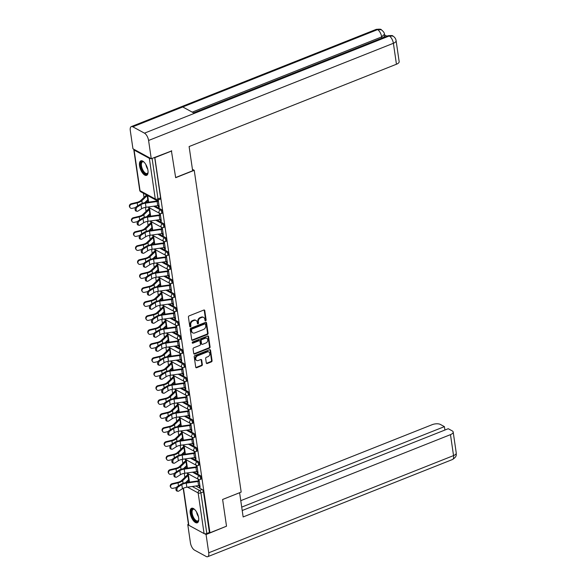 <?xml version="1.0" encoding="UTF-8"?>
<svg xmlns="http://www.w3.org/2000/svg" width="586" height="586" viewBox="0 0 586 586"><rect width="100%" height="100%" fill="white"/><g stroke="black" fill="none" stroke-linecap="round" stroke-linejoin="round"><path stroke-width="0.88" d="M205.649 320.806A0.689 0.542 118.6 0 0 206.133 319.963L204.763 310.602A0.982 0.776 118.6 0 0 203.818 310.045L189.11 315.891A0.982 0.776 118.6 0 0 188.421 317.092L189.783 326.453A0.689 0.542 118.6 0 0 190.926 325.999L190.75 324.783A3.142 2.483 118.6 0 1 192.955 320.93L194.178 320.439A3.142 2.483 118.6 0 1 196.098 320.505A3.142 2.483 118.6 0 1 197.211 322.219L197.387 323.435A0.689 0.542 118.6 0 0 198.529 322.981L198.354 321.765A3.142 2.483 118.6 0 1 200.559 317.912L201.782 317.422A3.142 2.483 118.6 0 1 203.694 317.487A3.142 2.483 118.6 0 1 204.807 319.202L204.983 320.417A0.689 0.542 118.6 0 0 205.649 320.806M205.019 320.542A0.689 0.542 118.6 0 0 205.591 319.67L204.228 310.309A0.982 0.776 118.6 0 0 204.111 309.987M189.813 326.578A0.689 0.542 118.6 0 0 190.391 325.706L190.216 324.49L190.75 324.783M197.416 323.56A0.689 0.542 118.6 0 0 197.987 322.688L197.812 321.472L198.354 321.765M147.95 170.387A7.801 3.465 -111.7 0 0 140.874 160.85A7.801 3.465 -111.7 0 0 139.549 165.809A7.801 3.465 -111.7 0 0 146.632 175.346A7.801 3.465 -111.7 0 0 147.95 170.387M198.632 517.819A7.801 3.465 -111.7 0 0 191.556 508.282A7.801 3.465 -111.7 0 0 190.238 513.248A7.801 3.465 -111.7 0 0 197.314 522.785A7.801 3.465 -111.7 0 0 198.632 517.819M206.309 362.961A0.982 0.776 118.6 0 0 207.254 363.518L211.378 361.877A0.982 0.776 118.6 0 0 212.066 360.676L210.55 350.281A0.982 0.776 118.6 0 0 209.605 349.725L194.896 355.563A0.982 0.776 118.6 0 0 194.208 356.771L195.724 367.166A0.982 0.776 118.6 0 0 196.669 367.722L201.657 365.745A0.982 0.776 118.6 0 0 202.346 364.536L201.694 360.09A0.982 0.776 118.6 0 0 200.749 359.533L198.273 360.515A2.63 2.073 118.6 0 1 196.676 360.463A2.63 2.073 118.6 0 1 195.775 358.09A2.63 2.073 118.6 0 1 197.592 355.805L207.276 351.959A2.63 2.073 118.6 0 1 208.872 352.003A2.63 2.073 118.6 0 1 209.773 354.376A2.63 2.073 118.6 0 1 207.964 356.669L206.345 357.306A0.982 0.776 118.6 0 0 205.657 358.515L206.309 362.961M171.39 150.741L175.668 177.69L194.237 170.321L241.183 492.086L222.614 499.462L226.511 526.199L209.942 532.777L154.814 157.319M171.771 150.954L155.202 157.531M207.385 334.489A0.982 0.776 118.6 0 0 208.074 333.28L206.558 322.893A0.982 0.776 118.6 0 0 205.613 322.337L190.897 328.175A0.982 0.776 118.6 0 0 190.208 329.383L191.725 339.77A0.982 0.776 118.6 0 0 192.669 340.327L207.385 334.489L206.843 334.196A0.982 0.776 118.6 0 0 207.532 332.987L206.016 322.6A0.982 0.776 118.6 0 0 205.906 322.278M208.557 336.584L210.074 346.978A0.982 0.776 118.6 0 1 209.385 348.187L194.669 354.025A0.982 0.776 118.6 0 1 193.724 353.468L193.08 349.022A0.982 0.776 118.6 0 1 193.768 347.813L199.731 345.447A0.982 0.776 118.6 0 0 200.419 344.238L199.987 341.294A0.982 0.776 118.6 0 0 199.042 340.737L192.831 343.198A0.689 0.542 118.6 0 1 192.655 341.968L207.612 336.027A0.982 0.776 118.6 0 1 208.557 336.584L208.015 336.291L209.532 346.685L210.074 346.978M187.007 481.223L188.824 482.212M195.783 485.999L202.133 489.457L199.555 490.482A2 0.886 68.3 0 1 200.895 492.863L206.821 533.509A2 0.842 171.7 0 1 204.082 533.59L188.846 525.29A2 0.842 171.7 0 1 188.531 524.917L183.191 488.314M143.409 193.241L144.017 197.401M145.475 207.385L146.061 211.4M147.518 221.383L148.104 225.398M149.555 235.382L150.141 239.396M151.598 249.38L152.184 253.394M153.642 263.378L154.228 267.392M155.686 277.376L156.272 281.39M157.722 291.374L158.308 295.388M159.766 305.372L160.352 309.386M161.809 319.37L162.395 323.384M163.853 333.361L164.439 337.382M165.897 347.359L166.483 351.38M167.933 361.357L168.519 365.378M169.977 375.355L170.563 379.376M172.02 389.353L172.606 393.374M174.064 403.351L174.65 407.373M176.108 417.349L176.686 421.371M178.144 431.347L178.73 435.369M180.188 445.345L180.774 449.359M182.231 459.343L182.817 463.358M184.275 473.342L184.861 477.356M209.942 532.777L209.407 532.484L206.821 533.509M133.916 149.298A2 0.842 -8.3 0 0 133.791 149.672A2 0.842 -8.3 0 0 134.099 150.045L149.342 158.337A2 0.842 -8.3 0 0 150.888 158.542M147.555 199.929L147.716 201.035L148.419 200.756M147.716 201.035L148.529 201.474L147.665 195.556M158.286 205.547L158.484 206.902L159.187 206.616M158.484 206.902L159.297 207.341L158.22 199.965M149.598 213.919L149.76 215.033L150.463 214.754M149.76 215.033L150.565 215.472L149.459 207.847M160.33 219.545L160.527 220.9L161.231 220.614M160.527 220.9L161.34 221.34L160.212 213.612M151.642 227.917L151.803 229.031L152.506 228.752M151.803 229.031L152.609 229.47L151.496 221.845M162.373 233.543L162.571 234.898L163.274 234.612M162.571 234.898L163.377 235.338L162.249 227.61M153.686 241.915L153.847 243.029L154.55 242.75M153.847 243.029L154.653 243.468L153.539 235.843M164.417 247.534L164.615 248.889L165.318 248.611M164.615 248.889L165.42 249.328L164.292 241.608M155.722 255.914L155.891 257.027L156.594 256.749M155.891 257.027L156.696 257.466L155.583 249.841M166.461 261.532L166.658 262.887L167.362 262.609M166.658 262.887L167.464 263.326L166.336 255.606M157.766 269.912L157.927 271.025L158.63 270.747M157.927 271.025L158.74 271.465L157.627 263.839M168.497 275.53L168.695 276.885L169.398 276.607M168.695 276.885L169.508 277.325L168.38 269.604M159.81 283.91L159.971 285.023L160.674 284.745M159.971 285.023L160.776 285.463L159.67 277.837M170.541 289.528L170.738 290.883L171.442 290.605M170.738 290.883L171.544 291.323L170.423 283.602M161.853 297.908L162.014 299.021L162.718 298.743M162.014 299.021L162.82 299.461L161.707 291.835M172.584 303.526L172.782 304.881L173.485 304.603M172.782 304.881L173.588 305.321L172.46 297.6M163.897 311.906L164.058 313.019L164.761 312.741M164.058 313.019L164.864 313.459L163.75 305.833M174.628 317.524L174.826 318.879L175.529 318.601M174.826 318.879L175.632 319.319L174.503 311.598M165.933 325.904L166.094 327.017L166.798 326.739M166.094 327.017L166.907 327.457L165.794 319.831M176.672 331.522L176.869 332.877L177.565 332.599M176.869 332.877L177.675 333.317L176.547 325.596M167.977 339.902L168.138 341.015L168.841 340.737M168.138 341.015L168.951 341.455L167.838 333.83M178.708 345.52L178.906 346.875L179.609 346.597M178.906 346.875L179.719 347.315L178.591 339.594M170.021 353.9L170.182 355.013L170.885 354.735M170.182 355.013L170.987 355.453L169.874 347.828M180.752 359.518L180.949 360.873L181.653 360.595M180.949 360.873L181.755 361.313L180.627 353.592M172.064 367.898L172.225 369.012L172.929 368.733M172.225 369.012L173.031 369.451L171.918 361.826M182.795 373.516L182.993 374.872L183.696 374.593M182.993 374.872L183.799 375.311L182.671 367.59M174.101 381.896L174.269 383.01L174.972 382.731M174.269 383.01L175.075 383.449L173.961 375.824M184.839 387.514L185.037 388.87L185.74 388.591M185.037 388.87L185.843 389.309L184.715 381.589M176.144 395.894L176.305 397.008L177.009 396.729M176.305 397.008L177.119 397.447L176.005 389.822M186.875 401.513L187.073 402.868L187.776 402.589M187.073 402.868L187.886 403.307L186.758 395.587M178.188 409.892L178.349 411.006L179.052 410.727M178.349 411.006L179.155 411.445L178.049 403.82M188.919 415.511L189.117 416.866L189.82 416.587M189.117 416.866L189.923 417.305L188.802 409.585M180.232 423.89L180.393 425.004L181.096 424.725M180.393 425.004L181.199 425.443L180.085 417.818M190.963 429.509L191.161 430.864L191.864 430.585M191.161 430.864L191.966 431.303L190.838 423.583M182.275 437.888L182.436 439.002L183.14 438.724M182.436 439.002L183.242 439.441L182.129 431.816M193.006 443.507L193.204 444.862L193.907 444.584M193.204 444.862L194.01 445.301L192.882 437.581M184.312 451.887L184.473 453L185.176 452.722M184.473 453L185.286 453.439L184.172 445.814M195.05 457.505L195.248 458.86L195.944 458.582M195.248 458.86L196.054 459.299L194.926 451.579M186.355 465.885L186.516 466.998L187.22 466.72M186.516 466.998L187.33 467.438L186.216 459.812M197.086 471.503L197.284 472.858L197.987 472.58M197.284 472.858L198.097 473.298L196.969 465.577M184.964 467.225L186.78 468.214M193.739 472.001L200.097 475.458L199.181 475.825A2 0.886 68.3 0 1 200.419 477.751A2 0.886 68.3 0 1 200.178 479.48L201.093 479.114A2 0.886 -111.7 0 0 201.335 477.385A2 0.886 -111.7 0 0 200.097 475.458M182.92 453.227L184.744 454.216M191.695 458.003L198.053 461.46L197.138 461.827A2 0.886 68.3 0 1 198.383 463.753A2 0.886 68.3 0 1 198.134 465.482L199.05 465.116A2 0.886 -111.7 0 0 199.299 463.387A2 0.886 -111.7 0 0 198.053 461.46M180.876 439.229L182.7 440.218M189.659 444.005L196.01 447.462L195.094 447.829A2 0.886 68.3 0 1 196.339 449.755A2 0.886 68.3 0 1 196.098 451.484L197.013 451.117A2 0.886 -111.7 0 0 197.255 449.389A2 0.886 -111.7 0 0 196.01 447.462M178.84 425.231L180.656 426.22M187.615 430.007L193.966 433.464L193.05 433.83A2 0.886 68.3 0 1 194.296 435.757A2 0.886 68.3 0 1 194.054 437.486L194.97 437.119A2 0.886 -111.7 0 0 195.211 435.398A2 0.886 -111.7 0 0 193.966 433.464M176.796 411.233L178.613 412.222M185.572 416.009L191.93 419.466L191.014 419.832A2 0.886 68.3 0 1 192.252 421.759A2 0.886 68.3 0 1 192.01 423.488L192.926 423.121A2 0.886 -111.7 0 0 193.168 421.4A2 0.886 -111.7 0 0 191.93 419.466M174.753 397.235L176.569 398.224M183.528 402.011L189.886 405.468L188.97 405.834A2 0.886 68.3 0 1 190.208 407.761A2 0.886 68.3 0 1 189.967 409.489L190.882 409.123A2 0.886 -111.7 0 0 191.124 407.402A2 0.886 -111.7 0 0 189.886 405.468M172.709 383.237L174.533 384.226M181.492 388.013L187.842 391.47L186.927 391.836A2 0.886 68.3 0 1 188.172 393.763A2 0.886 68.3 0 1 187.923 395.491L188.846 395.125A2 0.886 -111.7 0 0 189.088 393.404A2 0.886 -111.7 0 0 187.842 391.47M170.665 369.239L172.489 370.227M179.448 374.015L185.799 377.472L184.883 377.838A2 0.886 68.3 0 1 186.128 379.765A2 0.886 68.3 0 1 185.887 381.493L186.802 381.127A2 0.886 -111.7 0 0 187.044 379.406A2 0.886 -111.7 0 0 185.799 377.472M168.629 355.241L170.445 356.229M177.404 360.016L183.755 363.481L182.839 363.84A2 0.886 68.3 0 1 184.085 365.767A2 0.886 68.3 0 1 183.843 367.495L184.758 367.129A2 0.886 -111.7 0 0 185 365.408A2 0.886 -111.7 0 0 183.755 363.481M166.585 341.242L168.402 342.231M175.361 346.018L181.719 349.483L180.803 349.842A2 0.886 68.3 0 1 182.041 351.768A2 0.886 68.3 0 1 181.799 353.497L182.715 353.131A2 0.886 -111.7 0 0 182.957 351.41A2 0.886 -111.7 0 0 181.719 349.483M164.541 327.244L166.365 328.233M173.317 332.02L179.675 335.485L178.759 335.844A2 0.886 68.3 0 1 180.005 337.77A2 0.886 68.3 0 1 179.756 339.499L180.671 339.133A2 0.886 -111.7 0 0 180.92 337.411A2 0.886 -111.7 0 0 179.675 335.485M162.498 313.246L164.322 314.235M171.28 318.022L177.631 321.487L176.716 321.846A2 0.886 68.3 0 1 177.961 323.772A2 0.886 68.3 0 1 177.719 325.501L178.635 325.135A2 0.886 -111.7 0 0 178.876 323.413A2 0.886 -111.7 0 0 177.631 321.487M160.454 299.248L162.278 300.237M169.237 304.024L175.588 307.489L174.672 307.848A2 0.886 68.3 0 1 175.917 309.774A2 0.886 68.3 0 1 175.675 311.503L176.591 311.137A2 0.886 -111.7 0 0 176.833 309.415A2 0.886 -111.7 0 0 175.588 307.489M158.418 285.25L160.234 286.239M167.193 290.026L173.551 293.491L172.636 293.85A2 0.886 68.3 0 1 173.874 295.776A2 0.886 68.3 0 1 173.632 297.505L174.547 297.146A2 0.886 -111.7 0 0 174.789 295.417A2 0.886 -111.7 0 0 173.551 293.491M156.374 271.252L158.191 272.241M165.149 276.028L171.508 279.493L170.592 279.852A2 0.886 68.3 0 1 171.83 281.785A2 0.886 68.3 0 1 171.588 283.507L172.504 283.148A2 0.886 -111.7 0 0 172.745 281.419A2 0.886 -111.7 0 0 171.508 279.493M154.33 257.254L156.154 258.243M163.113 262.037L169.464 265.495L168.548 265.854A2 0.886 68.3 0 1 169.794 267.787A2 0.886 68.3 0 1 169.544 269.509L170.467 269.15A2 0.886 -111.7 0 0 170.709 267.421A2 0.886 -111.7 0 0 169.464 265.495M152.287 243.256L154.111 244.245M161.069 248.039L167.42 251.497L166.505 251.855A2 0.886 68.3 0 1 167.75 253.789A2 0.886 68.3 0 1 167.508 255.511L168.424 255.152A2 0.886 -111.7 0 0 168.665 253.423A2 0.886 -111.7 0 0 167.42 251.497M150.25 229.258L152.067 230.247M159.026 234.041L165.377 237.498L164.461 237.857A2 0.886 68.3 0 1 165.706 239.791A2 0.886 68.3 0 1 165.464 241.513L166.38 241.154A2 0.886 -111.7 0 0 166.622 239.425A2 0.886 -111.7 0 0 165.377 237.498M148.207 215.26L150.023 216.249M156.982 220.043L163.34 223.5L162.425 223.859A2 0.886 68.3 0 1 163.662 225.793A2 0.886 68.3 0 1 163.421 227.515L164.336 227.156A2 0.886 -111.7 0 0 164.578 225.427A2 0.886 -111.7 0 0 163.34 223.5M146.163 201.262L147.987 202.258M154.938 206.045L161.297 209.502L160.381 209.869A2 0.886 68.3 0 1 161.619 211.795A2 0.886 68.3 0 1 161.377 213.516L162.293 213.157A2 0.886 -111.7 0 0 162.542 211.429A2 0.886 -111.7 0 0 161.297 209.502M194.237 170.321L192.435 169.339M187.447 473.371L187.674 474.938M188.399 479.883L188.56 480.996L189.263 480.718M148.646 207.407L148.881 208.982M150.69 221.405L150.917 222.98M152.734 235.404L152.961 236.978M154.777 249.402L155.004 250.976M156.814 263.4L157.048 264.975M158.857 277.398L159.092 278.973M160.901 291.396L161.128 292.971M162.945 305.394L163.172 306.969M164.988 319.392L165.215 320.967M167.025 333.39L167.259 334.965M169.068 347.388L169.295 348.963M171.112 361.386L171.339 362.961M173.156 375.384L173.383 376.952M175.192 389.382L175.426 390.95M177.236 403.38L177.47 404.948M179.279 417.378L179.506 418.946M181.323 431.377L181.55 432.944M183.367 445.375L183.594 446.942M185.403 459.373L185.637 460.94M199.13 485.501L199.328 486.856L200.134 487.296L199.013 479.575M157.517 200.236L157.605 200.844M188.56 480.996L189.366 481.436L188.252 473.81M199.328 486.856L200.031 486.578M209.407 532.484L203.474 491.837A2 0.886 -111.7 0 0 202.133 489.457M154.682 157.378L160.593 197.885A2 0.886 68.3 0 1 160.256 199.159L157.671 200.185A2 0.886 68.3 0 0 158.008 198.91L152.104 158.403M159.414 213.267L159.648 214.842M161.458 227.265L161.685 228.84M163.501 241.264L163.728 242.838M165.545 255.262L165.772 256.836M167.589 269.26L167.816 270.835M169.625 283.258L169.859 284.833M171.669 297.256L171.896 298.831M173.712 311.254L173.939 312.829M175.756 325.252L175.983 326.827M177.792 339.25L178.027 340.825M179.836 353.248L180.063 354.823M181.88 367.246L182.107 368.821M183.923 381.244L184.151 382.819M185.967 395.242L186.194 396.817M188.003 409.24L188.238 410.815M190.047 423.238L190.274 424.813M192.091 437.237L192.318 438.804M194.134 451.235L194.362 452.802M196.171 465.233L196.405 466.8M198.215 479.231L198.449 480.798M203.694 317.487L203.159 317.194A3.142 2.483 118.6 0 0 201.247 317.129L201.782 317.422M197.812 321.472A3.142 2.483 118.6 0 1 200.016 317.619L201.247 317.129M196.098 320.505L195.556 320.212A3.142 2.483 118.6 0 0 193.644 320.146L194.178 320.439M190.216 324.49A3.142 2.483 118.6 0 1 192.42 320.637L193.644 320.146M191.842 340.092A0.982 0.776 118.6 0 0 192.135 340.034L206.843 334.196M205.554 324.314A0.689 0.542 118.6 0 0 204.895 323.926L191.981 329.054A0.689 0.542 118.6 0 0 191.497 329.896L191.681 331.171A3.142 2.483 118.6 0 0 192.794 332.892A3.142 2.483 118.6 0 0 194.713 332.951L203.54 329.449A3.142 2.483 118.6 0 0 205.737 325.589L205.554 324.314M205.312 323.933L204.77 323.64A0.689 0.542 118.6 0 0 204.353 323.633L204.895 323.926M192.794 332.892L192.259 332.599A3.142 2.483 118.6 0 1 191.146 330.878L190.955 329.603A0.689 0.542 118.6 0 1 191.439 328.761L204.353 323.633M193.841 353.79A0.982 0.776 118.6 0 0 194.134 353.732L208.843 347.894A0.982 0.776 118.6 0 0 209.532 346.685M199.643 340.752L199.101 340.459A0.982 0.776 118.6 0 0 198.508 340.444L192.296 342.905L192.831 343.198M205.92 342.986A2.63 2.073 118.6 0 0 207.737 340.7A2.63 2.073 118.6 0 0 206.836 338.327A2.63 2.073 118.6 0 0 205.232 338.276L201.826 339.631A0.982 0.776 118.6 0 0 201.137 340.84L201.562 343.784A0.982 0.776 118.6 0 0 202.507 344.341L205.92 342.986M206.836 338.327L206.294 338.034A2.63 2.073 118.6 0 0 204.697 337.983L205.232 338.276M201.914 344.326L201.372 344.033A0.982 0.776 118.6 0 1 201.027 343.491L200.595 340.547A0.982 0.776 118.6 0 1 201.284 339.338L204.697 337.983M208.872 352.003L208.338 351.71A2.63 2.073 118.6 0 0 206.733 351.666L207.276 351.959M196.676 360.463L196.142 360.17A2.63 2.073 118.6 0 1 195.233 357.797A2.63 2.073 118.6 0 1 197.05 355.512L206.733 351.666M195.841 367.488A0.982 0.776 118.6 0 0 196.134 367.429L201.115 365.452A0.982 0.776 118.6 0 0 201.804 364.243L201.159 359.797A0.982 0.776 118.6 0 0 201.042 359.474M206.426 363.283A0.982 0.776 118.6 0 0 206.712 363.225L210.843 361.584A0.982 0.776 118.6 0 0 211.531 360.383L210.015 349.989A0.982 0.776 118.6 0 0 209.898 349.666M130.055 207.612L129.711 207.122A2.3 2.036 -35.2 0 1 131.286 203.73L131.63 204.228A2.3 2.036 144.8 0 0 132.238 208.352L135.571 207.554M144.625 202.741L147.775 199.716A1.201 0.505 171.7 0 1 148.185 199.474L148.229 199.452M131.63 204.228L137.212 202.888A7.501 3.164 -8.3 0 0 141.834 200.712L147.167 195.592A1.201 0.505 171.7 0 1 147.416 195.424M146.712 195.035A2.498 1.055 -8.3 0 0 146.024 195.475L140.684 200.602A6.204 2.615 171.7 0 1 136.86 202.397L131.286 203.73M137.278 206.997A2.3 1.428 103.4 0 0 136.099 209.37A2.3 1.428 103.4 0 0 137.051 211.297A2.3 1.428 103.4 0 0 137.886 211.121L141.592 208.77L140.984 204.646L137.278 206.997L136.289 206.763L139.995 204.411A7.501 3.164 171.7 0 1 145.343 202.624L157.063 200.976A1.201 0.505 -8.3 0 0 157.649 200.83L158.308 200.566M137.051 211.297L136.055 211.063A2.3 1.428 -76.6 0 1 135.102 209.136A2.3 1.428 -76.6 0 1 136.289 206.763M158.396 201.188L158.352 201.21A2.498 1.055 171.7 0 1 157.129 201.525L145.409 203.174A6.204 2.615 -8.3 0 0 140.984 204.646M158.996 205.32L158.953 205.334A2.498 1.055 171.7 0 1 157.729 205.649L146.009 207.298A6.204 2.615 -8.3 0 0 141.592 208.77M132.099 221.611L131.747 221.12A2.3 2.036 -35.2 0 1 133.33 217.728L133.674 218.219A2.3 2.036 144.8 0 0 134.275 222.35L137.607 221.552M133.674 218.219L139.248 216.886A7.501 3.164 -8.3 0 0 143.878 214.71L149.21 209.59A1.201 0.505 171.7 0 1 149.628 209.341L149.672 209.327M146.668 216.739L149.811 213.714A1.201 0.505 171.7 0 1 150.228 213.472L150.272 213.451M149.584 208.704L148.925 208.96A2.498 1.055 -8.3 0 0 148.06 209.473L142.728 214.601A6.204 2.615 171.7 0 1 138.904 216.395L133.33 217.728M134.135 235.609L133.791 235.118A2.3 2.036 -35.2 0 1 135.373 231.726L135.718 232.217A2.3 2.036 144.8 0 0 136.318 236.348L139.651 235.55M135.718 232.217L141.292 230.884A7.501 3.164 -8.3 0 0 145.921 228.708L151.254 223.588A1.201 0.505 171.7 0 1 151.664 223.339L151.715 223.325M148.705 230.738L151.855 227.712A1.201 0.505 171.7 0 1 152.272 227.471L152.316 227.449M151.62 222.702L150.968 222.958A2.498 1.055 -8.3 0 0 150.104 223.471L144.771 228.599A6.204 2.615 171.7 0 1 140.948 230.393L135.373 231.726M175.646 177.529L192.648 170.782L189.11 146.551L396.444 64.24L393.389 43.283L148.588 140.479L151.254 158.74L171.691 150.91M148.588 140.479A6.153 2.732 -111.7 0 0 144.471 133.154L194.427 113.325L182.744 106.96L132.788 126.796L144.471 133.154M132.788 126.796A6.153 2.732 -111.7 0 0 131.323 126.598A6.153 2.732 -111.7 0 0 130.282 130.51L132.941 148.771L151.254 158.74M386.885 36.156L384.467 34.845M396.099 40.661C395.792 38.683 394.737 37.16 392.95 36.09L389.272 35.966A6.153 2.732 -111.7 0 1 393.389 43.283A5.999 2.534 -8.3 0 0 396.099 40.661L399.154 61.611A5.999 2.534 171.7 0 1 396.444 64.24M381.852 38.127L381.676 36.911L384.387 34.288L384.562 35.497A5.999 2.534 171.7 0 1 381.852 38.127L193.592 112.864M192.23 112.124L381.676 36.911A6.153 2.732 -111.7 0 0 377.589 29.608L381.288 29.74C383.588 31.607 384.621 33.124 384.387 34.288M222.614 499.477L239.615 492.731L243.146 516.955L450.48 434.644A5.999 2.534 -8.3 0 0 453.19 432.021A5.999 2.534 -8.3 0 0 452.245 430.9L448.239 428.718L242.208 510.516M207.693 556.7A6.153 2.732 -111.7 0 0 208.733 552.788L453.542 455.593A5.999 2.534 -8.3 0 0 456.245 452.971C456.018 454.414 457.461 456.377 452.495 459.512L207.693 556.7A6.153 2.732 -111.7 0 1 206.228 556.502L194.545 550.144A6.153 2.732 -111.7 0 1 190.428 542.819L187.769 524.558L188.443 524.294M208.733 552.788L206.074 534.527L204.682 533.773M188.546 524.983L187.769 524.558M444.913 430.036L444.415 426.637L440.401 424.454A5.999 2.534 -8.3 0 0 432.175 424.674L240.773 500.671M444.415 426.637L241.71 507.11M206.074 534.527L226.247 526.309M148.068 172.284A6.754 3.003 68.3 0 1 147.965 172.731A6.754 3.003 68.3 0 1 145.299 173.888A6.754 3.003 68.3 0 1 140.779 165.853A6.754 3.003 68.3 0 1 143.533 161.773A6.754 3.003 68.3 0 1 143.636 161.839A6.754 3.003 68.3 0 1 144.017 162.088M143.878 161.992A6.248 2.776 -111.7 0 0 142.523 161.861A6.248 2.776 -111.7 0 0 141.768 167.252A6.248 2.776 -111.7 0 0 145.65 173.273A6.248 2.776 -111.7 0 0 147.137 173.478A6.248 2.776 -111.7 0 0 148.031 172.452M141.329 160.74A7.75 3.443 -111.7 0 0 140.691 167.581A7.75 3.443 -111.7 0 0 145.431 174.789A7.75 3.443 -111.7 0 0 147.035 175.111M198.749 519.723A6.754 3.003 68.3 0 1 198.647 520.163A6.754 3.003 68.3 0 1 195.988 521.32A6.754 3.003 68.3 0 1 191.468 513.285A6.754 3.003 68.3 0 1 194.215 509.212A6.754 3.003 68.3 0 1 194.325 509.271A6.754 3.003 68.3 0 1 194.699 509.52M194.567 509.424A6.248 2.776 -111.7 0 0 193.212 509.293A6.248 2.776 -111.7 0 0 192.45 514.684A6.248 2.776 -111.7 0 0 196.332 520.712A6.248 2.776 -111.7 0 0 197.826 520.91A6.248 2.776 -111.7 0 0 198.72 519.885M192.018 508.172A7.75 3.443 -111.7 0 0 191.373 515.021A7.75 3.443 -111.7 0 0 196.112 522.221A7.75 3.443 -111.7 0 0 197.716 522.544M139.321 220.995A2.3 1.428 103.4 0 0 138.135 223.369A2.3 1.428 103.4 0 0 139.087 225.295A2.3 1.428 103.4 0 0 139.922 225.119L143.629 222.768L143.028 218.644L139.321 220.995L138.333 220.761L142.039 218.41A7.501 3.164 171.7 0 1 147.386 216.622L159.106 214.974A1.201 0.505 -8.3 0 0 159.692 214.828L160.352 214.564M139.087 225.295L138.098 225.061A2.3 1.428 -76.6 0 1 137.146 223.134A2.3 1.428 -76.6 0 1 138.333 220.761M160.439 215.187L160.396 215.209A2.498 1.055 171.7 0 1 159.172 215.523L147.452 217.172A6.204 2.615 -8.3 0 0 143.028 218.644M161.04 219.318L160.996 219.332A2.498 1.055 171.7 0 1 159.773 219.647L148.053 221.296A6.204 2.615 -8.3 0 0 143.629 222.768M141.365 234.993A2.3 1.428 103.4 0 0 140.179 237.367A2.3 1.428 103.4 0 0 141.131 239.293A2.3 1.428 103.4 0 0 141.966 239.117L145.672 236.766L145.072 232.642L141.365 234.993L140.376 234.759L144.083 232.408A7.501 3.164 171.7 0 1 149.43 230.62L161.15 228.972A1.201 0.505 -8.3 0 0 161.736 228.826L162.388 228.562M141.131 239.293L140.142 239.059A2.3 1.428 -76.6 0 1 139.19 237.132A2.3 1.428 -76.6 0 1 140.376 234.759M162.483 229.185L162.432 229.207A2.498 1.055 171.7 0 1 161.209 229.522L149.489 231.17A6.204 2.615 -8.3 0 0 145.072 232.642M163.084 233.309L163.04 233.331A2.498 1.055 171.7 0 1 161.817 233.646L150.097 235.294A6.204 2.615 -8.3 0 0 145.672 236.766M136.179 249.607L135.835 249.116A2.3 2.036 -35.2 0 1 137.41 245.724L137.761 246.215A2.3 2.036 144.8 0 0 138.362 250.347L141.695 249.548M137.761 246.215L143.336 244.882A7.501 3.164 -8.3 0 0 147.958 242.707L153.298 237.586A1.201 0.505 171.7 0 1 153.708 237.337L153.759 237.323M150.749 244.736L153.898 241.71A1.201 0.505 171.7 0 1 154.308 241.469L154.36 241.447M153.664 236.7L153.012 236.956A2.498 1.055 -8.3 0 0 152.148 237.469L146.815 242.597A6.204 2.615 171.7 0 1 142.991 244.391L137.41 245.724M138.223 263.605L137.878 263.114A2.3 2.036 -35.2 0 1 139.453 259.723L139.805 260.213A2.3 2.036 144.8 0 0 140.406 264.345L143.738 263.546M139.805 260.213L145.379 258.88A7.501 3.164 -8.3 0 0 150.001 256.705L155.334 251.584A1.201 0.505 171.7 0 1 155.751 251.335L155.795 251.321M152.792 258.734L155.942 255.708A1.201 0.505 171.7 0 1 156.352 255.467L156.403 255.445M155.708 250.698L155.048 250.955A2.498 1.055 -8.3 0 0 154.191 251.467L148.851 256.595A6.204 2.615 171.7 0 1 145.028 258.389L139.453 259.723M140.266 277.603L139.915 277.112A2.3 2.036 -35.2 0 1 141.497 273.721L141.841 274.211A2.3 2.036 144.8 0 0 142.449 278.343L145.775 277.544M141.841 274.211L147.423 272.878A7.501 3.164 -8.3 0 0 152.045 270.703L157.378 265.583A1.201 0.505 171.7 0 1 157.795 265.333L157.839 265.319M154.836 272.732L157.978 269.707A1.201 0.505 171.7 0 1 158.396 269.465L158.44 269.443M157.751 264.696L157.092 264.953A2.498 1.055 -8.3 0 0 156.235 265.465L150.895 270.593A6.204 2.615 171.7 0 1 147.071 272.387L141.497 273.721M143.409 248.991A2.3 1.428 103.4 0 0 142.222 251.365A2.3 1.428 103.4 0 0 143.174 253.291A2.3 1.428 103.4 0 0 144.01 253.115L147.716 250.764L147.115 246.64L143.409 248.991L142.42 248.757L146.126 246.406A7.501 3.164 171.7 0 1 151.474 244.618L163.186 242.97A1.201 0.505 -8.3 0 0 163.78 242.816L164.432 242.56M143.174 253.291L142.186 253.057A2.3 1.428 -76.6 0 1 141.233 251.13A2.3 1.428 -76.6 0 1 142.42 248.757M164.527 243.183L164.476 243.205A2.498 1.055 171.7 0 1 163.252 243.52L151.532 245.168A6.204 2.615 -8.3 0 0 147.115 246.64M165.127 247.307L165.076 247.329A2.498 1.055 171.7 0 1 163.853 247.644L152.133 249.292A6.204 2.615 -8.3 0 0 147.716 250.764M145.445 262.989A2.3 1.428 103.4 0 0 144.266 265.363A2.3 1.428 103.4 0 0 145.218 267.289A2.3 1.428 103.4 0 0 146.053 267.113L149.76 264.762L149.159 260.638L145.445 262.989L144.456 262.748L148.163 260.396A7.501 3.164 171.7 0 1 153.51 258.616L165.23 256.968A1.201 0.505 -8.3 0 0 165.816 256.815L166.475 256.558M145.218 267.289L144.229 267.055A2.3 1.428 -76.6 0 1 143.277 265.128A2.3 1.428 -76.6 0 1 144.456 262.748M166.563 257.181L166.519 257.195A2.498 1.055 171.7 0 1 165.296 257.518L153.576 259.159A6.204 2.615 -8.3 0 0 149.159 260.638M167.171 261.305L167.12 261.327A2.498 1.055 171.7 0 1 165.897 261.642L154.177 263.29A6.204 2.615 -8.3 0 0 149.76 264.762M147.489 276.988A2.3 1.428 103.4 0 0 146.302 279.361A2.3 1.428 103.4 0 0 147.262 281.287A2.3 1.428 103.4 0 0 148.09 281.112L151.803 278.76L151.195 274.636L147.489 276.988L146.5 276.746L150.206 274.395A7.501 3.164 171.7 0 1 155.554 272.615L167.274 270.966A1.201 0.505 -8.3 0 0 167.86 270.813L168.519 270.556M147.262 281.287L146.266 281.053A2.3 1.428 -76.6 0 1 145.313 279.119A2.3 1.428 -76.6 0 1 146.5 276.746M168.607 271.179L168.563 271.193A2.498 1.055 171.7 0 1 167.34 271.516L155.62 273.157A6.204 2.615 -8.3 0 0 151.195 274.636M169.208 275.303L169.164 275.325A2.498 1.055 171.7 0 1 167.94 275.64L156.22 277.288A6.204 2.615 -8.3 0 0 151.803 278.76M142.31 291.601L141.959 291.11A2.3 2.036 -35.2 0 1 143.541 287.719L143.885 288.209A2.3 2.036 144.8 0 0 144.486 292.341L147.819 291.542M143.885 288.209L149.459 286.876A7.501 3.164 -8.3 0 0 154.089 284.701L159.421 279.581A1.201 0.505 171.7 0 1 159.839 279.332L159.883 279.317M156.88 286.73L160.022 283.705A1.201 0.505 171.7 0 1 160.439 283.463L160.483 283.441M159.795 278.694L159.136 278.951A2.498 1.055 -8.3 0 0 158.271 279.463L152.939 284.591A6.204 2.615 171.7 0 1 149.115 286.386L143.541 287.719M149.533 290.986A2.3 1.428 103.4 0 0 148.346 293.359A2.3 1.428 103.4 0 0 149.298 295.285A2.3 1.428 103.4 0 0 150.133 295.11L153.84 292.758L153.239 288.634L149.533 290.986L148.544 290.744L152.25 288.393A7.501 3.164 171.7 0 1 157.597 286.613L169.317 284.964A1.201 0.505 -8.3 0 0 169.903 284.811L170.563 284.554M149.298 295.285L148.309 295.051A2.3 1.428 -76.6 0 1 147.357 293.117A2.3 1.428 -76.6 0 1 148.544 290.744M170.651 285.177L170.607 285.192A2.498 1.055 171.7 0 1 169.376 285.507L157.663 287.155A6.204 2.615 -8.3 0 0 153.239 288.634M171.251 289.301L171.207 289.323A2.498 1.055 171.7 0 1 169.984 289.638L158.264 291.286A6.204 2.615 -8.3 0 0 153.84 292.758M144.346 305.599L144.002 305.108A2.3 2.036 -35.2 0 1 145.584 301.717L145.929 302.208A2.3 2.036 144.8 0 0 146.529 306.339L149.862 305.54M145.929 302.208L151.503 300.874A7.501 3.164 -8.3 0 0 156.125 298.699L161.465 293.579A1.201 0.505 171.7 0 1 161.875 293.33L161.926 293.315M158.916 300.728L162.066 297.703A1.201 0.505 171.7 0 1 162.483 297.461L162.527 297.439M161.831 292.692L161.179 292.949A2.498 1.055 -8.3 0 0 160.315 293.461L154.982 298.589A6.204 2.615 171.7 0 1 151.159 300.384L145.584 301.717M151.576 304.984A2.3 1.428 103.4 0 0 150.39 307.357A2.3 1.428 103.4 0 0 151.342 309.283A2.3 1.428 103.4 0 0 152.177 309.108L155.883 306.756L155.283 302.632L151.576 304.984L150.587 304.742L154.294 302.391A7.501 3.164 171.7 0 1 159.641 300.611L171.361 298.963A1.201 0.505 -8.3 0 0 171.947 298.809L172.599 298.552M151.342 309.283L150.353 309.049A2.3 1.428 -76.6 0 1 149.401 307.115A2.3 1.428 -76.6 0 1 150.587 304.742M172.694 299.175L172.643 299.19A2.498 1.055 171.7 0 1 171.42 299.505L159.7 301.153A6.204 2.615 -8.3 0 0 155.283 302.632M173.295 303.299L173.251 303.321A2.498 1.055 171.7 0 1 172.02 303.636L160.3 305.284A6.204 2.615 -8.3 0 0 155.883 306.756M146.39 319.597L146.046 319.106A2.3 2.036 -35.2 0 1 147.621 315.715L147.972 316.206A2.3 2.036 144.8 0 0 148.573 320.337L151.906 319.538M147.972 316.206L153.547 314.872A7.501 3.164 -8.3 0 0 158.169 312.697L163.509 307.577A1.201 0.505 171.7 0 1 163.919 307.328L163.963 307.313M160.96 314.726L164.109 311.701A1.201 0.505 171.7 0 1 164.519 311.459L164.571 311.437M163.875 306.69L163.223 306.947A2.498 1.055 -8.3 0 0 162.359 307.46L157.026 312.58A6.204 2.615 171.7 0 1 153.202 314.382L147.621 315.715M153.62 318.982A2.3 1.428 103.4 0 0 152.433 321.355A2.3 1.428 103.4 0 0 153.386 323.282A2.3 1.428 103.4 0 0 154.221 323.106L157.927 320.754L157.326 316.63L153.62 318.982L152.624 318.74L156.33 316.389A7.501 3.164 171.7 0 1 161.677 314.609L173.397 312.961A1.201 0.505 -8.3 0 0 173.991 312.807L174.643 312.55M153.386 323.282L152.397 323.047A2.3 1.428 -76.6 0 1 151.444 321.113A2.3 1.428 -76.6 0 1 152.624 318.74M174.738 313.173L174.687 313.188A2.498 1.055 171.7 0 1 173.463 313.503L161.743 315.151A6.204 2.615 -8.3 0 0 157.326 316.63M175.339 317.297L175.287 317.319A2.498 1.055 171.7 0 1 174.064 317.634L162.344 319.282A6.204 2.615 -8.3 0 0 157.927 320.754M148.434 333.595L148.09 333.104A2.3 2.036 -35.2 0 1 149.664 329.713L150.009 330.204A2.3 2.036 144.8 0 0 150.617 334.335L153.95 333.537M150.009 330.204L155.59 328.871A7.501 3.164 -8.3 0 0 160.212 326.695L165.545 321.575A1.201 0.505 171.7 0 1 165.963 321.326L166.006 321.304M163.003 328.724L166.153 325.699A1.201 0.505 171.7 0 1 166.563 325.457L166.607 325.435M165.919 320.681L165.259 320.945A2.498 1.055 -8.3 0 0 164.402 321.458L159.062 326.578A6.204 2.615 171.7 0 1 155.239 328.38L149.664 329.713M155.656 332.98A2.3 1.428 103.4 0 0 154.477 335.353A2.3 1.428 103.4 0 0 155.429 337.28A2.3 1.428 103.4 0 0 156.264 337.104L159.971 334.752L159.363 330.629L155.656 332.98L154.667 332.738L158.374 330.387A7.501 3.164 171.7 0 1 163.721 328.607L175.441 326.959A1.201 0.505 -8.3 0 0 176.027 326.805L176.686 326.549M155.429 337.28L154.44 337.045A2.3 1.428 -76.6 0 1 153.481 335.111A2.3 1.428 -76.6 0 1 154.667 332.738M176.774 327.171L176.73 327.186A2.498 1.055 171.7 0 1 175.507 327.501L163.787 329.149A6.204 2.615 -8.3 0 0 159.363 330.629M177.375 331.295L177.331 331.317A2.498 1.055 171.7 0 1 176.108 331.632L164.388 333.28A6.204 2.615 -8.3 0 0 159.971 334.752M150.477 347.593L150.126 347.102A2.3 2.036 -35.2 0 1 151.708 343.711L152.052 344.202A2.3 2.036 144.8 0 0 152.653 348.333L155.986 347.535M152.052 344.202L157.627 342.869A7.501 3.164 -8.3 0 0 162.256 340.693L167.589 335.573A1.201 0.505 171.7 0 1 168.006 335.324L168.05 335.302M165.047 342.722L168.189 339.697A1.201 0.505 171.7 0 1 168.607 339.448L168.651 339.433M167.962 334.679L167.303 334.943A2.498 1.055 -8.3 0 0 166.439 335.456L161.106 340.576A6.204 2.615 171.7 0 1 157.282 342.378L151.708 343.711M157.7 346.978A2.3 1.428 103.4 0 0 156.513 349.351A2.3 1.428 103.4 0 0 157.466 351.278A2.3 1.428 103.4 0 0 158.301 351.102L162.007 348.751L161.406 344.627L157.7 346.978L156.711 346.736L160.418 344.385A7.501 3.164 171.7 0 1 165.765 342.605L177.485 340.957A1.201 0.505 -8.3 0 0 178.071 340.803L178.73 340.547M157.466 351.278L156.477 351.043A2.3 1.428 -76.6 0 1 155.524 349.11A2.3 1.428 -76.6 0 1 156.711 346.736M178.818 341.169L178.774 341.184A2.498 1.055 171.7 0 1 177.551 341.499L165.831 343.147A6.204 2.615 -8.3 0 0 161.406 344.627M179.419 345.293L179.375 345.315A2.498 1.055 171.7 0 1 178.151 345.63L166.431 347.278A6.204 2.615 -8.3 0 0 162.007 348.751M152.514 361.591L152.17 361.101A2.3 2.036 -35.2 0 1 153.752 357.709L154.096 358.2A2.3 2.036 144.8 0 0 154.697 362.331L158.03 361.533M154.096 358.2L159.67 356.867A7.501 3.164 -8.3 0 0 164.3 354.691L169.632 349.571A1.201 0.505 171.7 0 1 170.043 349.322L170.094 349.3M167.083 356.72L170.233 353.695A1.201 0.505 171.7 0 1 170.651 353.446L170.694 353.431M169.999 348.677L169.347 348.941A2.498 1.055 -8.3 0 0 168.482 349.454L163.15 354.574A6.204 2.615 171.7 0 1 159.326 356.376L153.752 357.709M159.744 360.969A2.3 1.428 103.4 0 0 158.557 363.349A2.3 1.428 103.4 0 0 159.509 365.276A2.3 1.428 103.4 0 0 160.344 365.1L164.051 362.749L163.45 358.617L159.744 360.969L158.755 360.734L162.461 358.383A7.501 3.164 171.7 0 1 167.808 356.603L179.528 354.955A1.201 0.505 -8.3 0 0 180.114 354.801L180.766 354.545M159.509 365.276L158.52 365.034A2.3 1.428 -76.6 0 1 157.568 363.108A2.3 1.428 -76.6 0 1 158.755 360.734M180.862 355.167L180.81 355.182A2.498 1.055 171.7 0 1 179.587 355.497L167.867 357.145A6.204 2.615 -8.3 0 0 163.45 358.617M181.462 359.291L181.418 359.313A2.498 1.055 171.7 0 1 180.195 359.628L168.475 361.276A6.204 2.615 -8.3 0 0 164.051 362.749M154.558 375.589L154.213 375.099A2.3 2.036 -35.2 0 1 155.788 371.707L156.14 372.198A2.3 2.036 144.8 0 0 156.74 376.329L160.073 375.531M156.14 372.198L161.714 370.865A7.501 3.164 -8.3 0 0 166.336 368.689L171.676 363.569A1.201 0.505 171.7 0 1 172.086 363.32L172.138 363.298M169.127 370.718L172.277 367.693A1.201 0.505 171.7 0 1 172.687 367.444L172.738 367.429M172.042 362.675L171.39 362.939A2.498 1.055 -8.3 0 0 170.526 363.452L165.193 368.572A6.204 2.615 171.7 0 1 161.37 370.374L155.788 371.707M161.787 374.967A2.3 1.428 103.4 0 0 160.601 377.34A2.3 1.428 103.4 0 0 161.553 379.274A2.3 1.428 103.4 0 0 162.388 379.098L166.094 376.747L165.494 372.615L161.787 374.967L160.798 374.732L164.505 372.381A7.501 3.164 171.7 0 1 169.852 370.601L181.565 368.953A1.201 0.505 -8.3 0 0 182.158 368.799L182.81 368.543M161.553 379.274L160.564 379.032A2.3 1.428 -76.6 0 1 159.612 377.106A2.3 1.428 -76.6 0 1 160.798 374.732M182.905 369.165L182.854 369.18A2.498 1.055 171.7 0 1 181.631 369.495L169.911 371.143A6.204 2.615 -8.3 0 0 165.494 372.615M183.506 373.289L183.455 373.311A2.498 1.055 171.7 0 1 182.231 373.626L170.511 375.274A6.204 2.615 -8.3 0 0 166.094 376.747M156.601 389.587L156.257 389.097A2.3 2.036 -35.2 0 1 157.832 385.705L158.183 386.196A2.3 2.036 144.8 0 0 158.784 390.327L162.117 389.529M158.183 386.196L163.758 384.863A7.501 3.164 -8.3 0 0 168.38 382.687L173.712 377.567A1.201 0.505 171.7 0 1 174.13 377.318L174.174 377.296M171.171 384.716L174.32 381.691A1.201 0.505 171.7 0 1 174.731 381.442L174.782 381.427M174.086 376.673L173.427 376.937A2.498 1.055 -8.3 0 0 172.57 377.45L167.23 382.57A6.204 2.615 171.7 0 1 163.406 384.372L157.832 385.705M163.831 388.965A2.3 1.428 103.4 0 0 162.644 391.338A2.3 1.428 103.4 0 0 163.597 393.272A2.3 1.428 103.4 0 0 164.432 393.096L168.138 390.745L167.537 386.613L163.831 388.965L162.835 388.73L166.541 386.379A7.501 3.164 171.7 0 1 171.888 384.599L183.608 382.951A1.201 0.505 -8.3 0 0 184.194 382.797L184.854 382.541M163.597 393.272L162.608 393.03A2.3 1.428 -76.6 0 1 161.655 391.104A2.3 1.428 -76.6 0 1 162.835 388.73M184.942 383.163L184.898 383.178A2.498 1.055 171.7 0 1 183.674 383.493L171.954 385.141A6.204 2.615 -8.3 0 0 167.537 386.613M185.55 387.287L185.498 387.309A2.498 1.055 171.7 0 1 184.275 387.624L172.555 389.272A6.204 2.615 -8.3 0 0 168.138 390.745M158.645 403.586L158.293 403.095A2.3 2.036 -35.2 0 1 159.875 399.703L160.22 400.194A2.3 2.036 144.8 0 0 160.828 404.325L164.153 403.527M160.22 400.194L165.801 398.861A7.501 3.164 -8.3 0 0 170.423 396.685L175.756 391.558A1.201 0.505 171.7 0 1 176.174 391.316L176.218 391.294M173.214 398.714L176.357 395.689A1.201 0.505 171.7 0 1 176.774 395.44L176.818 395.425M176.13 390.672L175.47 390.935A2.498 1.055 -8.3 0 0 174.613 391.448L169.273 396.568A6.204 2.615 171.7 0 1 165.45 398.37L159.875 399.703M165.867 402.963A2.3 1.428 103.4 0 0 164.688 405.336A2.3 1.428 103.4 0 0 165.64 407.27A2.3 1.428 103.4 0 0 166.475 407.094L170.182 404.743L169.574 400.612L165.867 402.963L164.878 402.728L168.585 400.377A7.501 3.164 171.7 0 1 173.932 398.597L185.652 396.949A1.201 0.505 -8.3 0 0 186.238 396.795L186.897 396.539M165.64 407.27L164.644 407.028A2.3 1.428 -76.6 0 1 163.692 405.102A2.3 1.428 -76.6 0 1 164.878 402.728M186.985 397.162L186.941 397.176A2.498 1.055 171.7 0 1 185.718 397.491L173.998 399.139A6.204 2.615 -8.3 0 0 169.574 400.612M187.586 401.285L187.542 401.307A2.498 1.055 171.7 0 1 186.319 401.622L174.599 403.271A6.204 2.615 -8.3 0 0 170.182 404.743M160.689 417.584L160.337 417.093A2.3 2.036 -35.2 0 1 161.919 413.701L162.263 414.192A2.3 2.036 144.8 0 0 162.864 418.323L166.197 417.525M162.263 414.192L167.838 412.859A7.501 3.164 -8.3 0 0 172.467 410.683L177.8 405.556A1.201 0.505 171.7 0 1 178.217 405.314L178.261 405.292M175.258 412.712L178.4 409.687A1.201 0.505 171.7 0 1 178.818 409.438L178.862 409.424M178.173 404.67L177.514 404.933A2.498 1.055 -8.3 0 0 176.65 405.446L171.317 410.566A6.204 2.615 171.7 0 1 167.493 412.368L161.919 413.701M167.911 416.961A2.3 1.428 103.4 0 0 166.724 419.334A2.3 1.428 103.4 0 0 167.677 421.268A2.3 1.428 103.4 0 0 168.512 421.092L172.218 418.741L171.617 414.61L167.911 416.961L166.922 416.727L170.629 414.375A7.501 3.164 171.7 0 1 175.976 412.595L187.696 410.947A1.201 0.505 -8.3 0 0 188.282 410.793L188.941 410.537M167.677 421.268L166.688 421.026A2.3 1.428 -76.6 0 1 165.735 419.1A2.3 1.428 -76.6 0 1 166.922 416.727M189.029 411.16L188.985 411.174A2.498 1.055 171.7 0 1 187.754 411.489L176.042 413.137A6.204 2.615 -8.3 0 0 171.617 414.61M189.63 415.284L189.586 415.306A2.498 1.055 171.7 0 1 188.362 415.62L176.642 417.269A6.204 2.615 -8.3 0 0 172.218 418.741M162.725 431.582L162.381 431.091A2.3 2.036 -35.2 0 1 163.963 427.699L164.307 428.19A2.3 2.036 144.8 0 0 164.908 432.314L168.241 431.523M164.307 428.19L169.881 426.857A7.501 3.164 -8.3 0 0 174.511 424.682L179.843 419.554A1.201 0.505 171.7 0 1 180.254 419.312L180.305 419.29M177.294 426.711L180.444 423.685A1.201 0.505 171.7 0 1 180.862 423.436L180.906 423.422M180.21 418.668L179.558 418.931A2.498 1.055 -8.3 0 0 178.693 419.444L173.361 424.564A6.204 2.615 171.7 0 1 169.537 426.366L163.963 427.699M169.955 430.959A2.3 1.428 103.4 0 0 168.768 433.332A2.3 1.428 103.4 0 0 169.72 435.266A2.3 1.428 103.4 0 0 170.555 435.09L174.262 432.739L173.661 428.608L169.955 430.959L168.966 430.725L172.672 428.373A7.501 3.164 171.7 0 1 178.019 426.593L189.739 424.945A1.201 0.505 -8.3 0 0 190.325 424.791L190.977 424.535M169.72 435.266L168.731 435.024A2.3 1.428 -76.6 0 1 167.779 433.098A2.3 1.428 -76.6 0 1 168.966 430.725M191.073 425.158L191.021 425.172A2.498 1.055 171.7 0 1 189.798 425.487L178.078 427.135A6.204 2.615 -8.3 0 0 173.661 428.608M191.673 429.282L191.629 429.304A2.498 1.055 171.7 0 1 190.399 429.619L178.686 431.267A6.204 2.615 -8.3 0 0 174.262 432.739M164.769 445.58L164.424 445.089A2.3 2.036 -35.2 0 1 165.999 441.698L166.351 442.188A2.3 2.036 144.8 0 0 166.951 446.312L170.284 445.521M166.351 442.188L171.925 440.855A7.501 3.164 -8.3 0 0 176.547 438.68L181.887 433.552A1.201 0.505 171.7 0 1 182.297 433.31L182.341 433.288M179.338 440.709L182.488 437.683A1.201 0.505 171.7 0 1 182.898 437.434L182.949 437.42M182.253 432.666L181.601 432.929A2.498 1.055 -8.3 0 0 180.737 433.442L175.404 438.562A6.204 2.615 171.7 0 1 171.581 440.364L165.999 441.698M171.998 444.957A2.3 1.428 103.4 0 0 170.812 447.33A2.3 1.428 103.4 0 0 171.764 449.264A2.3 1.428 103.4 0 0 172.599 449.088L176.305 446.737L175.705 442.606L171.998 444.957L171.002 444.723L174.716 442.371A7.501 3.164 171.7 0 1 180.056 440.591L191.776 438.943A1.201 0.505 -8.3 0 0 192.369 438.789L193.021 438.526M171.764 449.264L170.775 449.023A2.3 1.428 -76.6 0 1 169.823 447.096A2.3 1.428 -76.6 0 1 171.002 444.723M193.116 439.156L193.065 439.17A2.498 1.055 171.7 0 1 191.842 439.485L180.122 441.133A6.204 2.615 -8.3 0 0 175.705 442.606M193.717 443.28L193.666 443.302A2.498 1.055 171.7 0 1 192.442 443.617L180.722 445.265A6.204 2.615 -8.3 0 0 176.305 446.737M166.812 459.578L166.468 459.08A2.3 2.036 -35.2 0 1 168.043 455.696L168.387 456.186A2.3 2.036 144.8 0 0 168.995 460.31L172.328 459.519M168.387 456.186L173.969 454.853A7.501 3.164 -8.3 0 0 178.591 452.678L183.923 447.55A1.201 0.505 171.7 0 1 184.341 447.308L184.385 447.286M181.382 454.699L184.531 451.681A1.201 0.505 171.7 0 1 184.942 451.432L184.986 451.418M184.297 446.664L183.638 446.928A2.498 1.055 -8.3 0 0 182.781 447.44L177.441 452.56A6.204 2.615 171.7 0 1 173.617 454.362L168.043 455.696M174.035 458.955A2.3 1.428 103.4 0 0 172.855 461.329A2.3 1.428 103.4 0 0 173.808 463.255A2.3 1.428 103.4 0 0 174.643 463.087L178.349 460.735L177.741 456.604L174.035 458.955L173.046 458.721L176.752 456.369A7.501 3.164 171.7 0 1 182.1 454.59L193.82 452.941A1.201 0.505 -8.3 0 0 194.405 452.788L195.065 452.524M173.808 463.255L172.819 463.021A2.3 1.428 -76.6 0 1 171.859 461.094A2.3 1.428 -76.6 0 1 173.046 458.721M195.153 453.146L195.109 453.168A2.498 1.055 171.7 0 1 193.885 453.483L182.165 455.132A6.204 2.615 -8.3 0 0 177.741 456.604M195.761 457.278L195.709 457.3A2.498 1.055 171.7 0 1 194.486 457.615L182.766 459.263A6.204 2.615 -8.3 0 0 178.349 460.735M168.856 473.576L168.504 473.078A2.3 2.036 -35.2 0 1 170.087 469.694L170.431 470.184A2.3 2.036 144.8 0 0 171.031 474.308L174.364 473.517M170.431 470.184L176.005 468.851A7.501 3.164 -8.3 0 0 180.635 466.676L185.967 461.548A1.201 0.505 171.7 0 1 186.385 461.307L186.429 461.285M183.425 468.697L186.568 465.68A1.201 0.505 171.7 0 1 186.985 465.43L187.029 465.416M186.341 460.662L185.681 460.926A2.498 1.055 -8.3 0 0 184.817 461.438L179.484 466.559A6.204 2.615 171.7 0 1 175.661 468.361L170.087 469.694M176.078 472.953A2.3 1.428 103.4 0 0 174.892 475.327A2.3 1.428 103.4 0 0 175.844 477.253A2.3 1.428 103.4 0 0 176.679 477.085L180.385 474.733L179.785 470.602L176.078 472.953L175.089 472.719L178.796 470.368A7.501 3.164 171.7 0 1 184.143 468.588L195.863 466.939A1.201 0.505 -8.3 0 0 196.449 466.786L197.108 466.522M175.844 477.253L174.855 477.019A2.3 1.428 -76.6 0 1 173.903 475.092A2.3 1.428 -76.6 0 1 175.089 472.719M197.196 467.145L197.152 467.167A2.498 1.055 171.7 0 1 195.929 467.482L184.209 469.13A6.204 2.615 -8.3 0 0 179.785 470.602M197.797 471.276L197.753 471.291A2.498 1.055 171.7 0 1 196.53 471.613L184.81 473.254A6.204 2.615 -8.3 0 0 180.385 474.733M170.892 487.574L170.548 487.076A2.3 2.036 -35.2 0 1 172.13 483.692L172.474 484.183A2.3 2.036 144.8 0 0 173.075 488.306L176.408 487.515M172.474 484.183L178.049 482.849A7.501 3.164 -8.3 0 0 182.678 480.674L188.011 475.546A1.201 0.505 171.7 0 1 188.421 475.305L188.472 475.283M185.462 482.696L188.611 479.678A1.201 0.505 171.7 0 1 189.029 479.429L189.073 479.414M188.377 474.66L187.725 474.924A2.498 1.055 -8.3 0 0 186.861 475.436L181.528 480.557A6.204 2.615 171.7 0 1 177.704 482.359L172.13 483.692M178.122 486.951A2.3 1.428 103.4 0 0 176.935 489.325A2.3 1.428 103.4 0 0 177.888 491.251A2.3 1.428 103.4 0 0 178.723 491.083L182.429 488.731L181.828 484.6L178.122 486.951L177.133 486.717L180.84 484.366A7.501 3.164 171.7 0 1 186.187 482.586L197.907 480.938A1.201 0.505 -8.3 0 0 198.493 480.784L199.145 480.52M177.888 491.251L176.899 491.017A2.3 1.428 -76.6 0 1 175.947 489.09A2.3 1.428 -76.6 0 1 177.133 486.717M199.24 481.143L199.189 481.165A2.498 1.055 171.7 0 1 197.965 481.48L186.245 483.128A6.204 2.615 -8.3 0 0 181.828 484.6M199.841 485.274L199.797 485.289A2.498 1.055 171.7 0 1 198.573 485.611L186.853 487.252A6.204 2.615 -8.3 0 0 182.429 488.731M205.591 319.67L206.133 319.963M190.391 325.706L190.926 325.999M197.987 322.688L198.529 322.981M192.237 486.497L199.555 490.482A2 1.582 -61.4 0 0 198.149 492.936L187.535 487.156M183.433 488.197L188.846 525.29M204.082 533.59L198.149 492.936A2 0.842 -8.3 0 0 200.895 492.863L203.474 491.837M134.099 150.045L140.032 190.692L155.268 198.984L149.342 158.337M184.392 467.775L185.52 468.39M192.479 472.177L199.181 475.825A2 1.582 -61.4 0 0 197.775 478.279A2 1.582 -61.4 0 0 198.486 479.377A2 2 0 0 0 200.178 479.48M182.349 453.776L183.484 454.392M190.443 458.179L197.138 461.827A2 1.582 -61.4 0 0 195.731 464.28A2 1.582 -61.4 0 0 196.442 465.379A2 2 0 0 0 198.134 465.482M180.305 439.778L181.44 440.394M188.399 444.181L195.094 447.829A2 1.582 -61.4 0 0 193.688 450.282A2 1.582 -61.4 0 0 194.398 451.381A2 2 0 0 0 196.098 451.484M178.261 425.78L179.397 426.396M186.355 430.183L193.05 433.83A2 1.582 -61.4 0 0 191.651 436.284A2 1.582 -61.4 0 0 192.355 437.383A2 2 0 0 0 194.054 437.486M176.218 411.782L177.353 412.398M184.312 416.185L191.014 419.832A2 1.582 -61.4 0 0 189.608 422.286A2 1.582 -61.4 0 0 190.318 423.385A2 2 0 0 0 192.01 423.488M174.181 397.784L175.317 398.399M182.275 402.186L188.97 405.834A2 1.582 -61.4 0 0 187.564 408.288A2 1.582 -61.4 0 0 188.274 409.387A2 2 0 0 0 189.967 409.489M172.138 383.786L173.273 384.401M180.232 388.188L186.927 391.836A2 1.582 -61.4 0 0 185.52 394.29A2 1.582 -61.4 0 0 186.231 395.389A2 2 0 0 0 187.923 395.491M170.094 369.788L171.229 370.403M178.188 374.19L184.883 377.838A2 1.582 -61.4 0 0 183.484 380.292A2 1.582 -61.4 0 0 184.187 381.391A2 2 0 0 0 185.887 381.493M168.05 355.79L169.186 356.405M176.144 360.192L182.839 363.84A2 1.582 -61.4 0 0 181.44 366.294A2 1.582 -61.4 0 0 182.151 367.393A2 2 0 0 0 183.843 367.495M166.014 341.792L167.142 342.407M174.101 346.194L180.803 349.842A2 1.582 -61.4 0 0 179.397 352.296A2 1.582 -61.4 0 0 180.107 353.395A2 2 0 0 0 181.799 353.497M163.97 327.794L165.106 328.409M172.064 332.203L178.759 335.844A2 1.582 -61.4 0 0 177.353 338.298A2 1.582 -61.4 0 0 178.063 339.397A2 2 0 0 0 179.756 339.499M161.926 313.796L163.062 314.411M170.021 318.205L176.716 321.846A2 1.582 -61.4 0 0 175.309 324.307A2 1.582 -61.4 0 0 176.02 325.398A2 2 0 0 0 177.719 325.501M159.883 299.798L161.018 300.413M167.977 304.207L174.672 307.848A2 1.582 -61.4 0 0 173.273 310.309A2 1.582 -61.4 0 0 173.976 311.4A2 2 0 0 0 175.675 311.503M157.839 285.8L158.974 286.415M165.933 290.209L172.636 293.85A2 1.582 -61.4 0 0 171.229 296.311A2 1.582 -61.4 0 0 171.94 297.402A2 2 0 0 0 173.632 297.505M155.803 271.801L156.938 272.424M163.89 276.211L170.592 279.852A2 1.582 -61.4 0 0 169.186 282.313A2 1.582 -61.4 0 0 169.896 283.404A2 2 0 0 0 171.588 283.507M153.759 257.803L154.894 258.426M161.853 262.213L168.548 265.854A2 1.582 -61.4 0 0 167.142 268.315A2 1.582 -61.4 0 0 167.852 269.406A2 2 0 0 0 169.544 269.509M151.715 243.805L152.851 244.428M159.81 248.215L166.505 251.855A2 1.582 -61.4 0 0 165.106 254.317A2 1.582 -61.4 0 0 165.809 255.408A2 2 0 0 0 167.508 255.511M149.672 229.807L150.807 230.43M157.766 234.217L164.461 237.857A2 1.582 -61.4 0 0 163.062 240.319A2 1.582 -61.4 0 0 163.772 241.41A2 2 0 0 0 165.464 241.513M147.635 215.809L148.763 216.432M155.722 220.219L162.425 223.859A2 1.582 -61.4 0 0 161.018 226.321A2 1.582 -61.4 0 0 161.729 227.412A2 2 0 0 0 163.421 227.515M145.592 201.811L146.727 202.434M153.686 206.221L160.381 209.869A2 1.582 -61.4 0 0 158.974 212.322A2 1.582 -61.4 0 0 159.685 213.414A2 2 0 0 0 161.377 213.516M160.593 197.885L158.008 198.91A2 0.842 -8.3 0 1 155.268 198.984A2 1.582 118.6 0 0 155.979 200.082A2 2 0 0 0 157.671 200.185M140.743 191.783A2 1.582 118.6 0 1 140.032 190.692A2 0.842 171.7 0 1 139.717 190.318A2 2 0 0 0 140.743 191.783L155.979 200.082M200.016 317.619L200.559 317.912M192.42 320.637L192.955 320.93M204.228 310.309L204.763 310.602M192.135 340.034L192.669 340.327M206.016 322.6L206.558 322.893M207.532 332.987L208.074 333.28M191.439 328.761L191.981 329.054M190.955 329.603L191.497 329.896M191.146 330.878L191.681 331.171M208.843 347.894L209.385 348.187M194.134 353.732L194.669 354.025M198.508 340.444L199.042 340.737M201.284 339.338L201.826 339.631M200.595 340.547L201.137 340.84M201.027 343.491L201.562 343.784M197.05 355.512L197.592 355.805M201.159 359.797L201.694 360.09M201.804 364.243L202.346 364.536M201.115 365.452L201.657 365.745M196.134 367.429L196.669 367.722M210.015 349.989L210.55 350.281M211.531 360.383L212.066 360.676M210.843 361.584L211.378 361.877M206.712 363.225L207.254 363.518M147.606 195.526L148.185 199.474M147.167 195.592L147.775 199.716M137.212 202.888L137.651 205.898M141.834 200.712L142.222 203.371M158.953 205.334L158.352 201.21M157.729 205.649L157.129 201.525M146.009 207.298L145.409 203.174M149.628 209.341L150.228 213.472M149.21 209.59L149.811 213.714M139.248 216.886L139.688 219.897M143.878 214.71L144.266 217.362M151.664 223.339L152.272 227.471M151.254 223.588L151.855 227.712M141.292 230.884L141.731 233.895M145.921 228.708L146.302 231.36M392.906 36.068C392.92 35.482 391.228 35.394 387.837 35.783A6.153 2.732 -111.7 0 1 389.272 35.966L194.427 113.325M182.744 106.96L377.589 29.608A6.153 2.732 -111.7 0 0 376.124 29.41L131.323 126.598M452.495 459.512A6.153 2.732 -111.7 0 0 453.542 455.593L450.48 434.644M147.723 169.208A6.248 2.776 68.3 0 1 145.877 164.563M198.412 516.647A6.248 2.776 68.3 0 1 196.566 511.996M160.996 219.332L160.396 215.209M159.773 219.647L159.172 215.523M148.053 221.296L147.452 217.172M163.04 233.331L162.432 229.207M161.817 233.646L161.209 229.522M150.097 235.294L149.489 231.17M153.708 237.337L154.308 241.469M153.298 237.586L153.898 241.71M143.336 244.882L143.775 247.893M147.958 242.707L148.346 245.358M155.751 251.335L156.352 255.467M155.334 251.584L155.942 255.708M145.379 258.88L145.819 261.891M150.001 256.705L150.39 259.356M157.795 265.333L158.396 269.465M157.378 265.583L157.978 269.707M147.423 272.878L147.855 275.889M152.045 270.703L152.433 273.354M165.076 247.329L164.476 243.205M163.853 247.644L163.252 243.52M152.133 249.292L151.532 245.168M167.12 261.327L166.519 257.195M165.897 261.642L165.296 257.518M154.177 263.29L153.576 259.159M169.164 275.325L168.563 271.193M167.94 275.64L167.34 271.516M156.22 277.288L155.62 273.157M159.839 279.332L160.439 283.463M159.421 279.581L160.022 283.705M149.459 286.876L149.899 289.887M154.089 284.701L154.477 287.352M171.207 289.323L170.607 285.192M169.984 289.638L169.376 285.507M158.264 291.286L157.663 287.155M161.875 293.33L162.483 297.461M161.465 293.579L162.066 297.703M151.503 300.874L151.942 303.885M156.125 298.699L156.513 301.351M173.251 303.321L172.643 299.19M172.02 303.636L171.42 299.505M160.3 305.284L159.7 301.153M163.919 307.328L164.519 311.459M163.509 307.577L164.109 311.701M153.547 314.872L153.986 317.883M158.169 312.697L158.557 315.349M175.287 317.319L174.687 313.188M174.064 317.634L173.463 313.503M162.344 319.282L161.743 315.151M165.963 321.326L166.563 325.457M165.545 321.575L166.153 325.699M155.59 328.871L156.03 331.881M160.212 326.695L160.601 329.347M177.331 331.317L176.73 327.186M176.108 331.632L175.507 327.501M164.388 333.28L163.787 329.149M168.006 335.324L168.607 339.448M167.589 335.573L168.189 339.697M157.627 342.869L158.066 345.879M162.256 340.693L162.644 343.345M179.375 345.315L178.774 341.184M178.151 345.63L177.551 341.499M166.431 347.278L165.831 343.147M170.043 349.322L170.651 353.446M169.632 349.571L170.233 353.695M159.67 356.867L160.11 359.877M164.3 354.691L164.681 357.343M181.418 359.313L180.81 355.182M180.195 359.628L179.587 355.497M168.475 361.276L167.867 357.145M172.086 363.32L172.687 367.444M171.676 363.569L172.277 367.693M161.714 370.865L162.154 373.875M166.336 368.689L166.724 371.341M183.455 373.311L182.854 369.18M182.231 373.626L181.631 369.495M170.511 375.274L169.911 371.143M174.13 377.318L174.731 381.442M173.712 377.567L174.32 381.691M163.758 384.863L164.197 387.873M168.38 382.687L168.768 385.339M185.498 387.309L184.898 383.178M184.275 387.624L183.674 383.493M172.555 389.272L171.954 385.141M176.174 391.316L176.774 395.44M175.756 391.558L176.357 395.689M165.801 398.861L166.234 401.871M170.423 396.685L170.812 399.337M187.542 401.307L186.941 397.176M186.319 401.622L185.718 397.491M174.599 403.271L173.998 399.139M178.217 405.314L178.818 409.438M177.8 405.556L178.4 409.687M167.838 412.859L168.277 415.87M172.467 410.683L172.855 413.335M189.586 415.306L188.985 411.174M188.362 415.62L187.754 411.489M176.642 417.269L176.042 413.137M180.254 419.312L180.862 423.436M179.843 419.554L180.444 423.685M169.881 426.857L170.321 429.868M174.511 424.682L174.892 427.333M191.629 429.304L191.021 425.172M190.399 429.619L189.798 425.487M178.686 431.267L178.078 427.135M182.297 433.31L182.898 437.434M181.887 433.552L182.488 437.683M171.925 440.855L172.365 443.858M176.547 438.68L176.935 441.331M193.666 443.302L193.065 439.17M192.442 443.617L191.842 439.485M180.722 445.265L180.122 441.133M184.341 447.308L184.942 451.432M183.923 447.55L184.531 451.681M173.969 454.853L174.408 457.856M178.591 452.678L178.979 455.329M195.709 457.3L195.109 453.168M194.486 457.615L193.885 453.483M182.766 459.263L182.165 455.132M186.385 461.307L186.985 465.43M185.967 461.548L186.568 465.68M176.005 468.851L176.445 471.855M180.635 466.676L181.023 469.327M197.753 471.291L197.152 467.167M196.53 471.613L195.929 467.482M184.81 473.254L184.209 469.13M188.421 475.305L189.029 479.429M188.011 475.546L188.611 479.678M178.049 482.849L178.488 485.853M182.678 480.674L183.059 483.325M199.797 485.289L199.189 481.165M198.573 485.611L197.965 481.48M186.853 487.252L186.245 483.128M159.685 213.414L147.943 207.026M161.729 227.412L149.987 221.025M163.772 241.41L152.03 235.023M165.809 255.408L154.074 249.021M167.852 269.406L156.118 263.019M169.896 283.404L158.154 277.017M171.94 297.402L160.198 291.015M173.976 311.4L162.241 305.013M176.02 325.398L164.285 319.011M178.063 339.397L166.321 333.009M180.107 353.395L168.365 347.007M182.151 367.393L170.409 361.005M184.187 381.391L172.452 375.003M186.231 395.389L174.496 389.001M188.274 409.387L176.532 402.992M190.318 423.385L178.576 416.99M192.355 437.383L180.62 430.988M194.398 451.381L182.664 444.986M196.442 465.379L184.7 458.985M198.486 479.377L186.744 472.983M133.791 149.672L139.717 190.318M387.837 35.783L193.629 112.886M381.244 29.718C381.215 29.117 379.508 29.007 376.124 29.41M453.19 432.021L456.245 452.971"/></g></svg>
